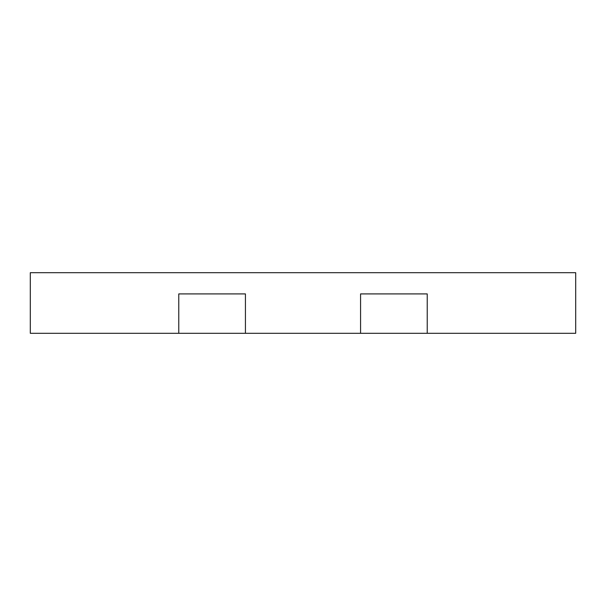 <?xml version="1.0" encoding="UTF-8"?>
<svg xmlns="http://www.w3.org/2000/svg" width="606" height="606" viewBox="0 0 606 606"><rect width="100%" height="100%" fill="white"/><g stroke="black" fill="none" stroke-linecap="round" stroke-linejoin="round"><path stroke-width="0.91" d="M178.77 333.3L245.43 333.3L245.43 293.91L178.77 293.91L178.77 333.3L30.3 333.3L30.3 272.7L575.7 272.7L575.7 333.3L427.23 333.3L427.23 293.91L360.57 293.91L360.57 333.3L427.23 333.3M245.43 333.3L360.57 333.3"/></g></svg>
